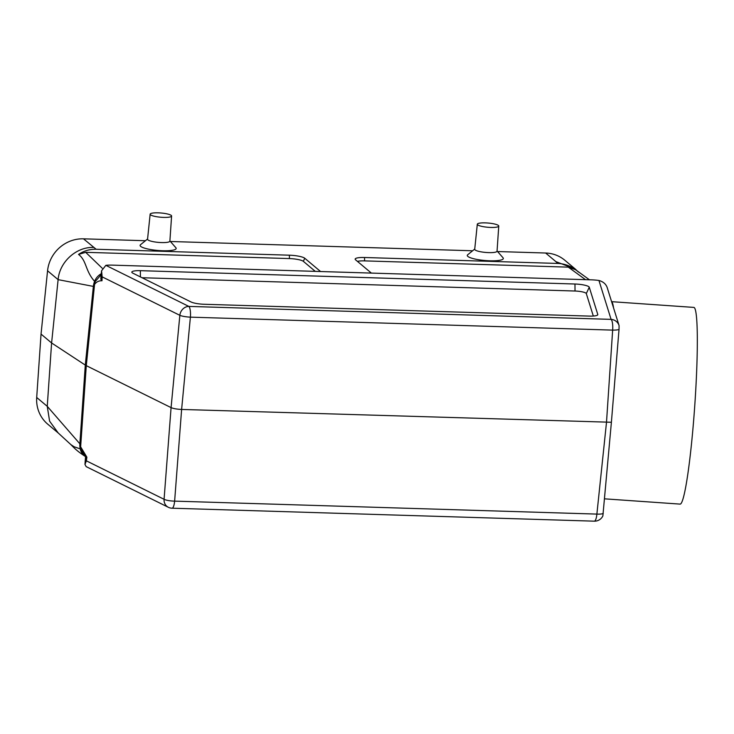 <?xml version="1.0" encoding="UTF-8"?>
<svg xmlns="http://www.w3.org/2000/svg" width="734" height="734" viewBox="0 0 734 734"><rect width="100%" height="100%" fill="white"/><g stroke="black" fill="none" stroke-linecap="round" stroke-linejoin="round"><path stroke-width="1.1" d="M171.591 216.025L169.884 241.147A11.212 2.202 -175.1 0 1 158.526 242.394A11.212 2.202 -175.1 0 1 147.552 239.229L150.149 214.181A10.762 2.11 -175.1 0 1 158.159 212.832A10.762 2.11 -175.1 0 1 171.591 216.025A10.762 2.11 -175.1 0 1 160.691 217.218A10.762 2.11 -175.1 0 1 150.149 214.181M477.311 224.228L474.714 249.276A11.212 2.202 4.9 0 0 488.706 252.615A11.212 2.202 4.9 0 0 497.046 251.193L498.753 226.072A10.762 2.11 -175.1 0 1 487.853 227.265A10.762 2.11 -175.1 0 1 477.311 224.228A10.762 2.11 -175.1 0 1 485.321 222.879A10.762 2.11 -175.1 0 1 498.753 226.072M603.247 513.47A9.175 1.918 -174 0 1 596.88 514.094A9.175 2.422 91.8 0 1 594.301 521.168A9.175 9.175 0 0 0 602.871 515.91L611.394 422.261L181.619 409.444C176.949 409.233 173.426 408.618 171.077 407.609L179.848 315.317L102.145 276.856L101.567 270.791L105.852 265.341A13.753 2.707 4.9 0 1 112.219 265.13L591.567 279.847A13.753 2.707 -175.1 0 1 598.935 280.48C603.541 281.746 606.394 284.425 607.486 288.517L619.083 325.593A9.175 8.964 162.6 0 0 611.092 319.373L598.935 280.48M578.42 272.075L575.273 269.039L555.886 261.634L545.637 253.019L497.569 251.542M357.449 261.396A11.46 2.257 -175.1 0 1 364.578 260.882L568.299 267.139L575.502 269.681C570.144 265.772 564.244 263.689 557.794 263.442L555.886 261.634M575.502 269.681L589.43 279.782M611.394 422.261L619.028 329.419A9.175 1.688 -176.2 0 1 612.651 330.117A9.175 2.422 -88.2 0 0 611.092 319.373L188.84 306.408A9.175 8.037 116.3 0 0 179.848 315.317A9.175 1.615 5.4 0 0 190.4 317.152L181.619 409.444L174.628 501.129A9.175 1.991 -175.6 0 1 164.077 499.294L171.077 407.609L86.291 365.66A22.928 4.505 -175.1 0 1 85.291 365.092L51.6 342.971L41.04 334.089L36.7 397.47L47.251 406.333L79.868 443.813A21.525 4.23 4.9 0 0 80.382 444.125L80.777 449.254L85.575 456.594M619.028 329.419L619.083 325.612A9.175 8.964 162.6 0 0 619.083 325.593L607.477 288.499M472.613 250.78L170.398 241.495M145.451 240.734L83.492 238.825A34.342 32.434 130 0 0 47.563 270.782L41.04 334.089M83.492 238.825L96.145 249.257C89.704 249.12 83.832 250.844 78.529 254.423C86.805 260.689 85.025 270.571 94.585 281.351A18.341 16.9 123.3 0 0 93.365 286.407L58.114 279.645L51.6 342.971L47.251 406.333L49.6 421.151L58.188 432.95L70.84 444.584L74.125 446.767L80.226 448.887A20.68 4.065 4.9 0 0 80.758 449.208M320.565 271.525L304.748 258.24A12.634 2.486 4.9 0 0 289.389 255.193L96.145 249.257M557.794 263.442L364.55 257.506A12.634 2.486 4.9 0 0 355.164 259.276A12.634 2.486 4.9 0 0 355.55 259.799L371.367 273.085M474.742 249.065L467.714 254.744A18.084 3.551 4.9 0 0 489.862 260.79A18.084 3.551 4.9 0 0 503.019 257.762L497.065 250.973M169.903 240.926L175.857 247.716A18.084 3.551 -175.1 0 1 162.691 250.744A18.084 3.551 -175.1 0 1 140.543 244.688L147.571 239.009M80.355 444.52L80.639 446.822L86.869 457.154L86.373 460.833L164.077 499.294A9.175 8.037 116.3 0 0 168.26 507.249L86.162 466.622L84.97 464.448L86.373 460.833M101.173 274.672L95.145 281.627L93.879 286.71A21.525 4.23 -175.1 0 1 93.365 286.407L85.291 365.092L79.868 443.813A18.341 16.9 123.3 0 0 80.226 448.887A13.753 12.68 123.3 0 0 85.383 456.53L85.383 456.53C77.006 450.979 75.171 448.969 70.436 444.162L70.4 444.125M78.529 254.423L85.695 252.322L289.416 258.579A11.46 2.257 -175.1 0 1 303.353 261.341L315.281 271.369M102.145 276.856L101.989 280.773C98.851 280.636 96.365 281.865 94.558 284.453L93.915 286.315M191.042 301.977L132.946 273.222A11.46 2.257 -175.1 0 1 131.836 272.277A11.46 2.257 -175.1 0 1 140.359 270.672L574.97 284.012A11.46 2.257 4.9 0 1 589.264 287.233L597.779 314.464A11.46 2.257 -175.1 0 1 597.751 314.813A11.46 2.257 -175.1 0 1 589.264 316.097L204.236 304.271A11.46 2.257 -175.1 0 1 191.042 301.977M142.047 277.727L575.025 291.022A9.047 1.78 -175.1 0 1 586.301 293.563L593.32 316.033M575.273 269.039L564.859 260.276A34.342 32.434 130 0 0 545.637 253.019M58.188 432.95L47.765 424.197A34.342 32.434 -50 0 1 36.7 397.47M93.75 247.441C76.391 246.615 59.537 261.9 58.114 279.645L47.563 270.782M84.97 464.448L85.208 460.833A13.891 2.734 4.9 0 0 85.208 460.833A13.891 2.734 4.9 0 0 85.997 461.842L86.438 456.741L86.869 457.154M101.989 280.773L101.98 275.489A13.891 2.734 -175.1 0 1 101.191 274.47A13.891 2.734 -175.1 0 1 101.191 274.461L101.567 270.791M101.54 280.599L100.797 279.039L101.191 274.47M86.438 456.741L85.603 456.254L85.208 460.824M604.568 498.836L680.106 504.111A98.585 7.753 -86 0 0 694.713 406.306A98.585 7.753 -86 0 0 693.841 307.408L611.596 301.674M613.56 307.941A98.585 7.753 -86 0 0 611.624 301.766M168.26 507.249A9.175 9.175 0 0 0 172.05 508.203A9.175 2.422 -88.2 0 0 174.628 501.129L596.88 514.094L606.486 422.5L612.651 330.117L190.4 317.152A9.175 2.422 -88.2 0 0 188.84 306.408L105.852 265.341M94.558 284.453L86.291 365.66L80.639 446.822M585.521 279.663L568.299 267.139M85.695 252.322L102.228 268.222M95.126 281.673A20.68 4.065 -175.1 0 1 94.585 281.351A13.753 12.68 123.3 0 1 101.264 273.754M586.301 293.563L589.264 287.233M597.467 315.125L597.779 314.464M140.405 276.911L140.359 270.672M575.025 291.022L574.97 284.012M289.416 258.579L289.389 255.193M303.353 261.341L304.748 258.24M364.578 260.882L364.55 257.506M594.301 521.168L172.05 508.203"/></g></svg>
